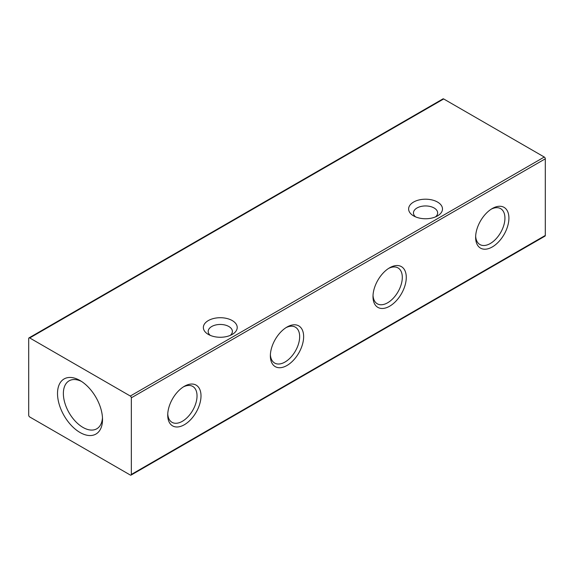 <?xml version="1.0" encoding="UTF-8"?>
<svg xmlns="http://www.w3.org/2000/svg" width="574" height="574" viewBox="0 0 574 574"><rect width="100%" height="100%" fill="white"/><g stroke="black" fill="none" stroke-linecap="round" stroke-linejoin="round"><path stroke-width="0.86" d="M285.974 327.668A20.721 11.961 -60 0 1 295.373 327.166A20.721 11.961 -60 0 1 299.664 336.651A20.721 11.961 -60 0 1 290.616 357.502A20.721 11.961 -60 0 1 274.652 363.055A20.721 11.961 -60 0 1 270.39 354.66M270.361 355.866A23.534 13.589 -60 0 1 287 327.044A23.534 13.589 -60 0 1 303.639 336.651A23.534 13.589 -60 0 1 287 365.473A23.534 13.589 -60 0 1 270.361 355.866M388.612 268.417A20.721 11.961 -60 0 1 398.012 267.907A20.721 11.961 -60 0 1 402.302 277.393A20.721 11.961 -60 0 1 393.255 298.25A20.721 11.961 -60 0 1 377.29 303.797A20.721 11.961 -60 0 1 373.028 295.402M372.992 296.607A23.534 13.589 -60 0 1 389.638 267.785A23.534 13.589 -60 0 1 406.277 277.393A23.534 13.589 -60 0 1 389.638 306.215A23.534 13.589 -60 0 1 372.992 296.607M491.244 209.158A20.721 11.961 -60 0 1 500.643 208.649A20.721 11.961 -60 0 1 504.933 218.134A20.721 11.961 -60 0 1 495.893 238.992A20.721 11.961 -60 0 1 479.921 244.546A20.721 11.961 -60 0 1 475.659 236.151M475.631 237.349A23.534 13.589 -60 0 1 492.27 208.527A23.534 13.589 -60 0 1 508.916 218.134A23.534 13.589 -60 0 1 492.27 246.956A23.534 13.589 -60 0 1 475.631 237.349M167.759 413.919A20.721 11.961 120 0 0 172.013 422.313A20.721 11.961 120 0 0 187.985 416.76A20.721 11.961 120 0 0 197.033 395.902A20.721 11.961 120 0 0 192.735 386.417A20.721 11.961 120 0 0 183.336 386.926M167.723 415.117A23.534 13.589 -60 0 1 184.362 386.295A23.534 13.589 -60 0 1 201.008 395.902A23.534 13.589 -60 0 1 184.362 424.724A23.534 13.589 -60 0 1 167.723 415.117M81.537 381.445A27.688 15.986 -120 0 0 69.102 380.835A27.688 15.986 -120 0 0 63.37 393.506A27.688 15.986 -120 0 0 75.452 421.366A27.688 15.986 -120 0 0 96.791 428.785A27.688 15.986 -120 0 0 102.473 417.714M102.524 419.494A31.828 18.375 -120 0 0 80.016 380.512A31.828 18.375 -120 0 0 57.515 393.506A31.828 18.375 -120 0 0 80.016 432.487A31.828 18.375 -120 0 0 102.524 419.494M415.583 216.879A12.097 6.981 180 0 1 413.459 212.932A12.097 6.981 180 0 1 417.004 207.989A12.097 6.981 180 0 1 434.109 207.989A12.097 6.981 180 0 1 437.653 212.932A12.097 6.981 180 0 1 435.53 216.879M437.531 215.896L437.531 215.889A16.933 9.78 180 0 1 413.581 215.889L413.581 215.889A16.933 9.78 180 0 1 413.581 202.062A16.933 9.78 180 0 1 437.531 202.062A16.933 9.78 180 0 1 437.531 215.889M210.314 335.395A12.097 6.981 180 0 1 208.19 331.442A12.097 6.981 180 0 1 211.734 326.506A12.097 6.981 180 0 1 228.839 326.506A12.097 6.981 180 0 1 232.384 331.442A12.097 6.981 180 0 1 230.26 335.395M232.262 334.405L232.262 334.405A16.933 9.78 180 0 1 208.312 334.405L208.312 334.405A16.933 9.78 180 0 1 208.312 320.579A16.933 9.78 180 0 1 232.262 320.579A16.933 9.78 180 0 1 232.262 334.405M29.726 337.957A1.449 0.839 -120 0 0 29.001 337.885A1.449 0.839 -120 0 0 28.7 338.552L28.7 415.189A1.449 0.839 -120 0 0 29.726 416.968L130.312 475.042A1.449 0.839 -120 0 0 131.037 475.114A1.449 0.839 -120 0 0 131.338 474.447L131.338 397.811A1.449 0.839 -120 0 0 130.312 396.031L544.274 157.032L443.688 98.958L29.726 337.957L130.312 396.031M544.274 157.032A1.449 0.839 60 0 1 545.3 158.811L545.3 235.448A1.449 0.839 60 0 1 544.999 236.115L131.037 475.114M29.001 337.885L442.963 98.886A1.449 0.839 60 0 1 443.688 98.958M131.338 397.811L545.3 158.811M545.3 235.448L131.338 474.447"/></g></svg>
